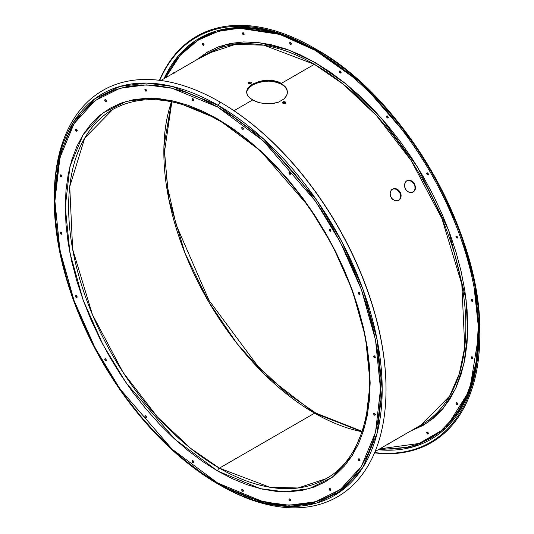 <?xml version="1.0" encoding="UTF-8"?>
<svg xmlns="http://www.w3.org/2000/svg" width="534" height="534" viewBox="0 0 534 534"><rect width="100%" height="100%" fill="white"/><g stroke="black" fill="none" stroke-linecap="round" stroke-linejoin="round"><path stroke-width="0.8" d="M246.995 90.74L250.046 86.715L252.582 84.959L259.21 82.289L267.013 81.115L270.985 81.195L278.341 82.737L281.425 84.172L281.425 83.337L285.85 87.269L287.012 89.612L287.305 93.283L286.531 95.693L283.968 98.97L278.347 102.221L272.934 103.556L265.024 103.709L259.217 102.668L252.575 99.998L233.999 110.718L252.575 99.998L248.15 96.287L246.988 94.211L246.595 92.062L246.988 89.919L248.15 87.836L252.569 84.132L259.184 81.462L263.022 80.661L270.972 80.36L274.81 80.901L281.425 83.337L314.366 64.32L343.469 84.379L376.557 115.644L411.1 160.467L441.912 218.506L461.817 284.282L464.74 347.193L459.267 373.9L449.681 395.988L421.48 424.764A214.227 123.688 -120 0 0 454.321 253.096A214.227 123.688 -120 0 0 314.366 64.32A1.362 0.788 120 0 0 315.327 62.652L300.388 54.875L285.59 48.861L271.078 44.682L256.994 42.373L243.471 41.946L230.635 43.421L218.62 46.772L207.539 51.978L196.125 60.135L226.282 44.395L258.302 42.506L288.567 49.936L315.327 62.652A1.362 0.788 -60 0 1 314.366 64.32L281.425 83.337L285.85 87.269L287.012 89.612L287.405 92.055L287.012 94.511L285.857 96.841L283.968 98.97L278.347 102.221L271.005 103.763L267.013 103.843L259.217 102.668L255.686 101.5L250.039 98.243L247.476 95.259L246.595 92.062L247.476 88.864L250.039 85.887L252.569 84.132L259.184 81.462L269.002 80.26L272.914 80.567L278.327 81.896L281.425 83.337L281.425 84.172L274.81 81.735L269.002 81.095L263.028 81.495L255.673 83.471L252.582 84.959L248.156 88.671L246.995 90.74L246.595 92.889M392.323 189.136L394.326 188.549L396.522 188.903L398.564 190.144L400.146 192.086L401.014 194.436L401.041 196.839L400.24 198.922L398.724 200.363L395.654 200.871L392.57 199.309L390.467 196.212L390.06 192.627L391.502 189.757L394.326 188.549L397.583 189.423L400.146 192.086L401.134 195.658L400.24 198.922L397.77 200.771L394.579 200.57L391.716 198.401L390.12 195.01L390.341 191.539L391.876 189.39M392.764 189.016L394.9 188.896L397.062 189.703L399.626 192.367L400.5 194.723L400.527 197.119L399.726 199.202L398.21 200.651L399.726 199.202L400.527 197.119L400.5 194.723L399.626 192.367L398.044 190.424L396.001 189.19L393.805 188.836L391.809 189.423M406.754 180.806L408.75 180.225L410.946 180.572L412.996 181.814L414.571 183.756L415.565 187.327L415.165 189.617L413.983 191.412L411.16 192.614L407.956 191.713L406.14 190.071L404.545 186.68L404.485 184.297L405.927 181.427L407.709 180.399L410.946 180.572L412.996 181.814L414.571 183.756L415.565 187.327L414.664 190.591L413.029 192.107L411.16 192.614L409.004 192.24L406.995 190.978L405.433 189.029L404.545 186.68L404.485 184.297L406.301 181.059M407.188 180.686L409.331 180.565L411.494 181.373L414.05 184.036L414.925 186.393L414.958 188.796L414.15 190.872L412.635 192.32L414.15 190.872L414.958 188.796L414.925 186.393L414.05 184.036L412.468 182.094L410.426 180.859L408.236 180.505L406.24 181.093M290.696 42.58A1.121 0.647 -120 0 0 291.277 43.581M290.503 44.275A1.121 0.647 60 0 1 289.768 43.287A1.121 0.647 60 0 1 289.942 42.386A1.121 0.647 60 0 1 290.503 42.44L291.297 43.815L290.503 44.275L289.708 42.9L290.503 42.44A1.121 0.647 60 0 1 291.237 43.428A1.121 0.647 60 0 1 291.063 44.329L290.503 44.275L291.297 43.815L291.063 44.329A1.121 0.647 60 0 1 290.503 44.275M193.074 98.937A1.121 0.647 -120 0 0 193.655 99.938M192.881 100.632A1.121 0.647 60 0 1 192.153 99.644A1.121 0.647 60 0 1 192.32 98.743A1.121 0.647 60 0 1 192.881 98.803L193.675 100.178L192.881 100.632L192.086 99.257L192.881 98.803A1.121 0.647 60 0 1 193.615 99.791A1.121 0.647 60 0 1 193.441 100.692L192.881 100.632L193.675 100.178L193.441 100.692A1.121 0.647 60 0 1 192.881 100.632M145.855 89.392A1.121 0.647 -120 0 0 146.429 90.393M145.662 91.087A1.121 0.647 60 0 1 144.928 90.099A1.121 0.647 60 0 1 145.101 89.198A1.121 0.647 60 0 1 145.662 89.258L146.456 90.633L145.662 91.087L144.868 89.712L145.662 89.258A1.121 0.647 60 0 1 146.396 90.246A1.121 0.647 60 0 1 146.223 91.14L145.662 91.087L146.456 90.633L146.223 91.14A1.121 0.647 60 0 1 145.662 91.087M243.477 33.035A1.121 0.647 -120 0 0 244.051 34.036M243.284 34.73A1.121 0.647 60 0 1 242.549 33.735A1.121 0.647 60 0 1 242.723 32.841A1.121 0.647 60 0 1 243.284 32.894L244.078 34.269L243.284 34.73L242.489 33.355L243.284 32.894A1.121 0.647 60 0 1 244.018 33.882A1.121 0.647 60 0 1 243.844 34.783L243.284 34.73L244.078 34.269L243.844 34.783A1.121 0.647 60 0 1 243.284 34.73M105.685 99.905A1.121 0.647 -120 0 0 106.266 100.906M105.492 101.593A1.121 0.647 60 0 1 104.764 100.606A1.121 0.647 60 0 1 104.931 99.711A1.121 0.647 60 0 1 105.492 99.765L106.286 101.14L105.492 101.593L104.704 100.218L105.492 99.765A1.121 0.647 60 0 1 106.226 100.752A1.121 0.647 60 0 1 106.052 101.654L105.492 101.593L106.286 101.14L106.052 101.654A1.121 0.647 60 0 1 105.492 101.593M203.307 43.541A1.121 0.647 -120 0 0 203.888 44.542M203.114 45.236A1.121 0.647 60 0 1 202.379 44.249A1.121 0.647 60 0 1 202.553 43.347A1.121 0.647 60 0 1 203.114 43.401L203.908 44.776L203.114 45.236L202.319 43.861L203.114 43.401A1.121 0.647 60 0 1 203.848 44.389A1.121 0.647 60 0 1 203.674 45.29L203.114 45.236L203.908 44.776L203.674 45.29A1.121 0.647 60 0 1 203.114 45.236M76.502 129.435A1.121 0.647 -120 0 0 77.083 130.436M76.309 129.295L77.103 130.67L76.309 131.13A1.121 0.647 60 0 1 75.574 130.142A1.121 0.647 60 0 1 75.748 129.241A1.121 0.647 60 0 1 76.309 129.295L76.309 129.295A1.121 0.647 60 0 1 77.043 130.283A1.121 0.647 60 0 1 76.869 131.184L75.574 130.142L75.574 129.442L76.309 129.295M173.196 73.779L173.136 73.392A1.121 0.647 60 0 1 173.37 72.878A1.121 0.647 60 0 1 173.93 72.938L174.238 73.178M61.156 175.105A1.121 0.647 -120 0 0 61.737 176.107M60.969 176.794A1.121 0.647 60 0 1 60.235 175.806A1.121 0.647 60 0 1 60.409 174.912A1.121 0.647 60 0 1 60.969 174.965L61.764 176.34L60.969 176.794L60.175 175.426L60.969 174.965A1.121 0.647 60 0 1 61.704 175.953A1.121 0.647 60 0 1 61.53 176.854L60.969 176.794L61.764 176.34L61.53 176.854A1.121 0.647 60 0 1 60.969 176.794M61.156 232.437A1.121 0.647 -120 0 0 61.737 233.438M60.969 234.126A1.121 0.647 60 0 1 60.235 233.138A1.121 0.647 60 0 1 60.409 232.243A1.121 0.647 60 0 1 60.969 232.297L61.764 233.672L60.969 234.126L60.175 232.757L60.969 232.297A1.121 0.647 60 0 1 61.704 233.285A1.121 0.647 60 0 1 61.53 234.186L60.969 234.126L61.764 233.672L61.53 234.186A1.121 0.647 60 0 1 60.969 234.126M76.502 295.816A1.121 0.647 -120 0 0 77.083 296.817M76.309 295.682L77.103 297.058L76.309 297.511A1.121 0.647 60 0 1 75.574 296.524A1.121 0.647 60 0 1 75.748 295.622A1.121 0.647 60 0 1 76.309 295.682L76.309 295.682A1.121 0.647 60 0 1 77.043 296.67A1.121 0.647 60 0 1 76.869 297.572L75.574 296.524L75.748 295.622L76.309 295.682M105.685 359.048A1.121 0.647 -120 0 0 106.266 360.049M105.492 358.915L106.286 360.283L105.492 360.744A1.121 0.647 60 0 1 104.764 359.756A1.121 0.647 60 0 1 104.931 358.855A1.121 0.647 60 0 1 105.492 358.915L105.492 358.915A1.121 0.647 60 0 1 106.226 359.903A1.121 0.647 60 0 1 106.052 360.797L104.764 359.756L104.931 358.855L105.492 358.915M145.855 415.939A1.121 0.647 -120 0 0 146.429 416.941M145.662 417.635A1.121 0.647 60 0 1 144.928 416.647A1.121 0.647 60 0 1 145.101 415.746A1.121 0.647 60 0 1 145.662 415.799L146.456 417.174L145.662 417.635L144.868 416.26L145.662 415.799A1.121 0.647 60 0 1 146.396 416.794A1.121 0.647 60 0 1 146.223 417.688L145.662 417.635L146.456 417.174L146.223 417.688A1.121 0.647 60 0 1 145.662 417.635M193.074 460.922A1.121 0.647 -120 0 0 193.655 461.923M192.881 462.611A1.121 0.647 60 0 1 192.153 461.623A1.121 0.647 60 0 1 192.32 460.729A1.121 0.647 60 0 1 192.881 460.782L193.675 462.157L192.881 462.611L192.086 461.236L192.881 460.782A1.121 0.647 60 0 1 193.615 461.77A1.121 0.647 60 0 1 193.441 462.671L192.881 462.611L193.675 462.157L193.441 462.671A1.121 0.647 60 0 1 192.881 462.611M242.723 489.585A1.121 0.647 -120 0 0 243.304 490.586M242.536 491.28A1.121 0.647 60 0 1 241.802 490.292A1.121 0.647 60 0 1 241.975 489.391A1.121 0.647 60 0 1 242.536 489.444L243.33 490.819L242.536 491.28L241.742 489.905L242.536 489.444A1.121 0.647 60 0 1 243.264 490.432A1.121 0.647 60 0 1 243.097 491.333L242.536 491.28L243.33 490.819L243.097 491.333A1.121 0.647 60 0 1 242.536 491.28M388.111 443.62L387.377 444.462A1.121 0.647 60 0 1 387.364 444.455M289.949 499.13A1.121 0.647 -120 0 0 290.523 500.131M289.755 500.825A1.121 0.647 60 0 1 289.021 499.837A1.121 0.647 60 0 1 289.194 498.936A1.121 0.647 60 0 1 289.755 498.99L290.549 500.365L289.755 500.825L288.961 499.45L289.755 498.99A1.121 0.647 60 0 1 290.489 499.984A1.121 0.647 60 0 1 290.316 500.879L289.755 500.825L290.549 500.365L290.316 500.879A1.121 0.647 60 0 1 289.755 500.825M427.734 432.26A1.121 0.647 -120 0 0 428.315 433.261M427.547 433.955A1.121 0.647 60 0 1 426.813 432.967A1.121 0.647 60 0 1 426.98 432.066A1.121 0.647 60 0 1 427.547 432.126L428.335 433.495L427.547 433.955L426.753 432.58L427.547 432.126A1.121 0.647 60 0 1 428.275 433.114A1.121 0.647 60 0 1 428.108 434.009L427.547 433.955L428.335 433.495L428.108 434.009A1.121 0.647 60 0 1 427.547 433.955M330.112 488.623A1.121 0.647 -120 0 0 330.693 489.625M329.925 488.483L330.713 489.858L329.925 490.319A1.121 0.647 60 0 1 329.191 489.331A1.121 0.647 60 0 1 329.365 488.43A1.121 0.647 60 0 1 329.925 488.483L329.925 488.483A1.121 0.647 60 0 1 330.653 489.471A1.121 0.647 60 0 1 330.486 490.372L329.191 489.331L329.191 488.63L329.925 488.483M456.917 402.729A1.121 0.647 -120 0 0 457.498 403.731M456.73 402.589L457.525 403.964L456.73 404.425A1.121 0.647 60 0 1 455.996 403.43A1.121 0.647 60 0 1 456.169 402.536A1.121 0.647 60 0 1 456.73 402.589L456.73 402.589A1.121 0.647 60 0 1 457.458 403.577A1.121 0.647 60 0 1 457.291 404.478L455.996 403.43L455.996 402.729L456.73 402.589M359.295 459.086A1.121 0.647 -120 0 0 359.876 460.088M359.108 458.953L359.903 460.328L359.108 460.782A1.121 0.647 60 0 1 358.374 459.794A1.121 0.647 60 0 1 358.548 458.893A1.121 0.647 60 0 1 359.108 458.953L359.108 458.953A1.121 0.647 60 0 1 359.843 459.941A1.121 0.647 60 0 1 359.669 460.842L358.374 459.794L358.548 458.893L359.108 458.953M472.263 357.059A1.121 0.647 -120 0 0 472.844 358.06M472.069 358.755A1.121 0.647 60 0 1 471.335 357.767A1.121 0.647 60 0 1 471.509 356.866A1.121 0.647 60 0 1 472.069 356.926L472.864 358.294L472.069 358.755L471.275 357.379L472.069 356.926A1.121 0.647 60 0 1 472.804 357.913A1.121 0.647 60 0 1 472.63 358.808L472.069 358.755L472.864 358.294L472.63 358.808A1.121 0.647 60 0 1 472.069 358.755M374.641 413.423A1.121 0.647 -120 0 0 375.222 414.424M374.447 415.118A1.121 0.647 60 0 1 373.713 414.13A1.121 0.647 60 0 1 373.887 413.229A1.121 0.647 60 0 1 374.447 413.283L375.242 414.658L374.447 415.118L373.653 413.743L374.447 413.283A1.121 0.647 60 0 1 375.182 414.271A1.121 0.647 60 0 1 375.008 415.172L374.447 415.118L375.242 414.658L375.008 415.172A1.121 0.647 60 0 1 374.447 415.118M374.641 356.091A1.121 0.647 -120 0 0 375.222 357.092M374.447 357.787A1.121 0.647 60 0 1 373.713 356.792A1.121 0.647 60 0 1 373.887 355.898A1.121 0.647 60 0 1 374.447 355.951L375.242 357.326L374.447 357.787L373.653 356.412L374.447 355.951A1.121 0.647 60 0 1 375.182 356.939A1.121 0.647 60 0 1 375.008 357.84L374.447 357.787L375.242 357.326L375.008 357.84A1.121 0.647 60 0 1 374.447 357.787M472.263 299.728A1.121 0.647 -120 0 0 472.844 300.729M472.069 301.423A1.121 0.647 60 0 1 471.335 300.435A1.121 0.647 60 0 1 471.509 299.534A1.121 0.647 60 0 1 472.069 299.587L472.864 300.962L472.069 301.423L471.275 300.048L472.069 299.587A1.121 0.647 60 0 1 472.804 300.582A1.121 0.647 60 0 1 472.63 301.476L472.069 301.423L472.864 300.962L472.63 301.476A1.121 0.647 60 0 1 472.069 301.423M456.917 236.342A1.121 0.647 -120 0 0 457.498 237.343M456.73 236.208L457.525 237.583L456.73 238.037A1.121 0.647 60 0 1 455.996 237.049A1.121 0.647 60 0 1 456.169 236.148A1.121 0.647 60 0 1 456.73 236.208L456.73 236.208A1.121 0.647 60 0 1 457.458 237.196A1.121 0.647 60 0 1 457.291 238.097L455.996 237.049L456.169 236.148L456.73 236.208M359.295 292.705A1.121 0.647 -120 0 0 359.876 293.707M359.108 292.565L359.903 293.94L359.108 294.401A1.121 0.647 60 0 1 358.374 293.413A1.121 0.647 60 0 1 358.548 292.512A1.121 0.647 60 0 1 359.108 292.565L359.108 292.565A1.121 0.647 60 0 1 359.843 293.553A1.121 0.647 60 0 1 359.669 294.454L358.374 293.413L358.374 292.712L359.108 292.565M330.112 229.473A1.121 0.647 -120 0 0 330.693 230.474M329.925 231.169A1.121 0.647 60 0 1 329.191 230.181A1.121 0.647 60 0 1 329.365 229.28A1.121 0.647 60 0 1 329.925 229.333L330.713 230.708L329.925 231.169L329.131 229.794L329.925 229.333A1.121 0.647 60 0 1 330.653 230.328A1.121 0.647 60 0 1 330.486 231.222L329.925 231.169L330.713 230.708L330.486 231.222A1.121 0.647 60 0 1 329.925 231.169M427.734 173.109A1.121 0.647 -120 0 0 428.315 174.111M427.547 174.805A1.121 0.647 60 0 1 426.813 173.817A1.121 0.647 60 0 1 426.98 172.916A1.121 0.647 60 0 1 427.547 172.976L428.335 174.351L427.547 174.805L426.753 173.43L427.547 172.976A1.121 0.647 60 0 1 428.275 173.964A1.121 0.647 60 0 1 428.108 174.865L427.547 174.805L428.335 174.351L428.108 174.865A1.121 0.647 60 0 1 427.547 174.805M289.949 172.582A1.121 0.647 -120 0 0 290.523 173.583M289.755 174.278A1.121 0.647 60 0 1 289.021 173.29A1.121 0.647 60 0 1 289.194 172.389A1.121 0.647 60 0 1 289.755 172.449L290.549 173.824L289.755 174.278L288.961 172.903L289.755 172.449A1.121 0.647 60 0 1 290.489 173.437A1.121 0.647 60 0 1 290.316 174.331L289.755 174.278L290.549 173.824L290.316 174.331A1.121 0.647 60 0 1 289.755 174.278M387.571 116.225A1.121 0.647 -120 0 0 388.145 117.226M387.377 117.921A1.121 0.647 60 0 1 386.643 116.926A1.121 0.647 60 0 1 386.816 116.032A1.121 0.647 60 0 1 387.377 116.085L388.171 117.46L387.377 117.921L386.583 116.545L387.377 116.085A1.121 0.647 60 0 1 388.111 117.073A1.121 0.647 60 0 1 387.938 117.974L387.377 117.921L388.171 117.46L387.938 117.974A1.121 0.647 60 0 1 387.377 117.921M340.345 71.242A1.121 0.647 -120 0 0 340.926 72.244M340.158 72.938A1.121 0.647 60 0 1 339.424 71.95A1.121 0.647 60 0 1 339.597 71.049A1.121 0.647 60 0 1 340.158 71.109L340.946 72.477L340.158 72.938L339.364 71.563L340.158 71.109A1.121 0.647 60 0 1 340.886 72.097A1.121 0.647 60 0 1 340.719 72.991L340.158 72.938L340.946 72.477L340.719 72.991A1.121 0.647 60 0 1 340.158 72.938M242.723 127.606A1.121 0.647 -120 0 0 243.304 128.607M242.536 129.301A1.121 0.647 60 0 1 241.802 128.314A1.121 0.647 60 0 1 241.975 127.412A1.121 0.647 60 0 1 242.536 127.466L243.33 128.841L242.536 129.301L241.742 127.926L242.536 127.466A1.121 0.647 60 0 1 243.264 128.454A1.121 0.647 60 0 1 243.097 129.355L242.536 129.301L243.33 128.841L243.097 129.355A1.121 0.647 60 0 1 242.536 129.301M314.219 49.308A231.542 133.68 -120 0 0 164.005 78.678L178.356 55.856L196.345 40.097L216.51 30.965L237.537 27.561L278.401 33.422L314.219 49.308M159.746 80.354A233.905 135.049 60 0 1 313.378 48.821A233.905 135.049 60 0 1 475.807 297.565A233.905 135.049 60 0 1 374.648 452.578A233.905 135.049 60 0 0 478.778 335.299A233.905 135.049 60 0 0 313.378 48.821L313.885 47.94A234.626 135.462 60 0 1 313.892 47.94A234.626 135.462 60 0 1 479.792 335.299A234.626 135.462 60 0 1 374.534 452.845A234.626 135.462 -120 0 0 476.902 297.985A234.626 135.462 -120 0 0 313.885 47.94L313.378 48.821A233.905 135.049 60 0 0 159.746 80.354M315.12 49.836A1.362 0.788 -60 0 1 315.327 50.41L279.836 34.43L239.245 28.235L218.299 31.359L198.147 40.117L180.091 55.436L165.567 77.777L171.534 66.91L179.764 55.81L189.29 46.471L200.036 38.989L211.891 33.428L224.747 29.837L238.471 28.262L252.936 28.716L268.001 31.192L283.521 35.658L299.347 42.086L315.327 50.41A1.362 0.788 120 0 0 315.12 49.836M314.366 64.32L263.876 45.17L235.347 44.382L207.252 53.707A214.227 123.688 -120 0 1 314.366 64.32M386.022 389.146A233.905 135.049 -120 0 0 220.622 102.374A233.905 135.049 -120 0 0 220.368 102.228A233.905 135.049 -120 0 1 220.622 102.374L220.115 102.081A234.626 135.462 60 0 1 386.022 389.44A234.626 135.462 60 0 1 220.115 485.226A234.626 135.462 -120 0 0 386.022 389.44A234.626 135.462 -120 0 0 220.115 102.074A234.626 135.462 60 0 1 220.115 102.081L220.622 102.374A233.905 135.049 -120 0 1 386.022 388.852L386.022 389.44M220.115 102.074L218.199 105.385A231.923 133.9 60 0 1 382.197 389.44A231.923 133.9 60 0 1 218.199 484.124L220.108 485.226A234.626 135.462 -120 0 0 220.115 485.226L264.123 503.061L290.062 506.466L316.602 503.061L341.76 490.606L362.906 467.41L377.151 433.141L382.197 389.44L377.151 339.911L362.906 289.188L341.76 241.575L316.602 200.07L264.123 139.474L218.199 105.385A2.383 1.375 120 0 0 217.712 107.047L263.295 140.883L315.394 201.044L340.372 242.249L361.364 289.508L375.509 339.871L380.515 389.032L375.509 432.42L361.364 466.442L340.372 489.471L315.394 501.833L289.048 505.211L263.295 501.833L217.712 483.036A2.383 1.375 120 0 0 218.199 484.124A2.383 1.375 -60 0 1 217.712 483.036L233.665 491.34L249.471 497.761L264.971 502.227L280.01 504.697L294.454 505.144L308.158 503.575L320.994 499.991L332.829 494.437L343.562 486.961L353.074 477.636L361.291 466.556L368.12 453.82L373.506 439.562L377.384 423.903L379.734 407.008L380.515 389.032L379.734 370.155L377.384 350.551L373.506 330.419L368.12 309.94L361.291 289.315L353.074 268.749L343.562 248.437L332.829 228.572L320.994 209.348L308.158 190.952L294.454 173.557L280.01 157.33L264.971 142.424L249.471 128.994L233.665 117.166L217.712 107.047L201.752 98.737L185.945 92.322L170.446 87.856L155.407 85.387L140.963 84.933L127.259 86.508L114.423 90.086L102.588 95.646L91.855 103.122L82.343 112.44L74.126 123.521L67.297 136.257L61.911 150.521L58.032 166.174L55.683 183.069L54.902 201.044L55.683 219.921L58.032 239.526L61.911 259.664L67.297 280.143L74.126 300.762L82.343 321.328L91.855 341.64L102.588 361.505L114.423 380.729L127.259 399.132L140.963 416.527L155.407 432.754L170.446 447.652L185.945 461.082L201.752 472.917L217.712 483.036L172.122 449.194L120.023 389.039L95.045 347.834L74.052 300.569L59.915 250.212L54.902 201.044L59.915 157.663L74.052 123.634L95.045 100.612L120.023 88.25L146.369 84.866L172.122 88.25L217.712 107.047A2.383 1.375 -60 0 1 218.199 105.385L172.282 86.455L146.336 83.05L119.803 86.455L94.645 98.903L73.498 122.099L59.254 156.375L54.208 200.07A231.923 133.9 60 0 1 218.199 105.385L220.115 102.074A234.626 135.462 -120 0 0 54.208 197.867A234.626 135.462 -120 0 0 54.208 198.975A234.626 135.462 60 0 1 220.115 102.074M112.787 109.423L84.726 138.059L69.74 186.62L72.644 249.231L92.455 314.7L123.12 372.458L157.497 417.074L190.431 448.186L219.394 468.151L314.606 413.176L264.837 374.688L236.716 343.168L208.941 302.257L184.931 253.009L168.784 199.089L163.925 146.476L171.494 101.727A213.206 123.094 -120 0 0 314.606 413.176A2.383 1.375 -60 0 1 315.801 413.062A2.383 1.375 120 0 0 314.606 413.176L219.394 468.151A213.206 123.094 60 0 0 325.994 478.711L298.039 487.996L269.643 487.208L219.394 468.151A2.383 1.375 120 0 0 217.712 471.068L260.392 488.67L284.509 491.834L309.173 488.67L332.562 477.096L352.22 455.535L365.463 423.676L370.149 383.052L365.463 337.014L352.22 289.862L332.562 245.607L309.173 207.025L260.392 150.695L217.712 119.015A2.383 1.375 120 0 0 218.199 120.103A2.383 1.375 -60 0 1 217.712 119.015L175.025 101.413L150.908 98.249L126.244 101.413L102.855 112.988L83.197 134.548L69.954 166.408L65.268 207.025L69.954 253.063L83.197 300.221L102.855 344.47L126.244 383.052L175.025 439.382L217.712 471.068A2.383 1.375 -60 0 1 219.394 468.151A213.206 123.094 60 0 1 80.107 280.27A213.206 123.094 60 0 1 112.787 109.423C141.777 93.517 176.914 97.075 218.199 120.103A2.383 1.375 -60 0 0 219.381 119.99M314.606 413.176L362.012 431.719A213.206 123.094 -120 0 1 314.606 413.176M313.892 47.94L361.718 83.13L414.197 143.726L439.362 185.231L460.502 232.837L474.746 283.567L479.792 333.089A231.923 133.9 -120 0 0 315.801 49.041L313.892 47.94A234.626 135.462 -120 0 0 159.466 80.32A234.626 135.462 60 0 1 313.885 47.94L315.801 49.041A231.923 133.9 -120 0 0 314.846 48.494M449.568 423.041L464.333 401.828L474.466 373.967M284.649 103.856L282.953 103.449L282.499 102.328L283.748 101.607L285.45 102.007L285.897 103.135L284.649 103.856L282.953 103.449L282.499 102.328L283.748 101.607L285.45 102.007L285.897 103.135L284.649 103.856M251.134 83.017L251.047 82.143L251.501 82.99L250.252 83.711L248.55 83.584L248.103 82.75L249.351 82.029L251.047 82.143L251.134 83.017L249.431 82.903L251.134 83.017M248.477 83.458L249.431 82.903L249.351 82.029L249.431 82.903L248.477 83.458M285.85 88.11L287.012 90.453L285.85 88.11L283.975 85.994L285.85 88.11M281.425 84.172L283.975 85.994L281.425 84.172M285.37 102.788L285.817 103.916L285.45 102.007L285.37 102.788L283.667 102.388L285.37 102.788M282.74 102.922L283.667 102.388L283.748 101.607L283.667 102.388L282.74 102.922M243.451 32.794L244.245 34.169M427.714 432.026L428.508 433.401M472.236 356.825L473.031 358.201M427.714 172.876L428.508 174.251M387.544 115.985L388.338 117.36M340.325 71.009L341.119 72.384M456.897 236.108L457.691 237.483M472.236 299.494L473.031 300.869M456.897 402.496L457.691 403.864M203.287 43.307L204.075 44.682M290.67 42.346L291.464 43.715M362.132 431.359L315.801 413.062A2.383 1.375 -60 0 1 316.288 414.15M197.086 59.574L208.02 51.698M77.103 130.67L76.869 131.184A1.121 0.647 60 0 1 76.309 131.13L77.103 130.67M77.103 297.058L76.869 297.572A1.121 0.647 60 0 1 76.309 297.511L77.103 297.058M106.286 360.283L106.052 360.797A1.121 0.647 60 0 1 105.492 360.744L106.286 360.283M330.713 489.858L330.486 490.372A1.121 0.647 60 0 1 329.925 490.319L330.713 489.858M359.903 460.328L359.669 460.842A1.121 0.647 60 0 1 359.108 460.782L359.903 460.328M359.903 293.94L359.669 294.454A1.121 0.647 60 0 1 359.108 294.401L359.903 293.94M217.712 119.015L232.65 128.487L247.449 139.568L261.96 152.143L276.045 166.094L289.568 181.286L302.404 197.573L314.419 214.802L325.5 232.804L335.546 251.407L344.463 270.424L352.153 289.682L358.548 308.992L363.587 328.163L367.225 347.02L369.415 365.376L370.149 383.052L369.415 399.879L367.225 415.706L363.587 430.357L358.548 443.714L352.153 455.635L344.463 466.015L335.546 474.746L325.5 481.741L314.419 486.948L302.404 490.299L289.568 491.774L276.045 491.347L261.96 489.037L247.449 484.852L232.65 478.844L217.712 471.068L202.766 461.59L187.968 450.516L173.457 437.94L159.372 423.989L145.849 408.79L133.013 392.503L120.998 375.275L109.917 357.273L99.871 338.676L90.954 319.659L83.264 300.402L76.869 281.091L71.83 261.914L68.192 243.063L66.002 224.707L65.268 207.025L66.002 190.197L68.192 174.378L71.83 159.719L76.869 146.363L83.264 134.441L90.954 124.068L99.871 115.337L109.917 108.335L120.998 103.135L133.013 99.785L145.849 98.309L159.372 98.73L173.457 101.046L187.968 105.225L202.766 111.232L217.712 119.015M218.199 484.124L218.199 484.124A231.923 133.9 60 0 1 54.208 200.07C55.009 255.265 72.457 311.609 106.566 369.087C138.193 420.425 175.399 458.773 218.199 484.124L220.108 485.226M256.273 499.951L282.74 505.271L310.314 503.956L337.034 493.456L360.076 471.649M193.054 98.703L193.842 100.078M145.829 89.158L146.623 90.533M105.665 99.664L106.453 101.039M76.475 129.201L77.27 130.576M61.136 174.865L61.931 176.24M61.136 232.197L61.931 233.572M76.475 295.582L77.27 296.957M105.665 358.815L106.453 360.19M145.829 415.706L146.623 417.081M193.054 460.682L193.842 462.057M242.703 489.351L243.497 490.726M289.922 498.896L290.716 500.271M330.092 488.39L330.886 489.765M359.275 458.853L360.07 460.228M374.614 413.189L375.409 414.558M374.614 355.858L375.409 357.226M359.275 292.472L360.07 293.847M330.092 229.24L330.886 230.615M289.922 172.349L290.716 173.724M242.703 127.372L243.497 128.747M315.327 62.652L346.125 84.058L381.229 117.994L417.495 167.022L448.587 230.121L466.115 299.848L467.664 333.196L464.046 363.233L455.609 388.578L443.14 408.41L427.687 422.514L410.352 431.185L423.122 425.384L433.167 418.382L442.079 409.651L449.775 399.278L456.169 387.357L461.209 374L464.84 359.342L467.036 343.522L467.771 326.695L467.036 309.012L464.84 290.656L461.209 271.806L456.169 252.629L449.775 233.318L442.079 214.061L433.167 195.043L423.122 176.44L412.041 158.444L400.019 141.216L387.19 124.923L373.666 109.73L359.582 95.78L345.071 83.204L330.272 72.123L315.327 62.652M474.132 287.666L478.27 325.887L476.381 361.004L468.678 391.168L455.963 415.145L439.422 432.447L420.405 443.307L379.794 448.827L392.19 449.094L405.913 447.519L418.763 443.934L430.624 438.367L441.364 430.885L450.896 421.546L459.127 410.446L465.968 397.696L471.355 383.412L475.247 367.732L477.59 350.811L478.377 332.815L477.59 313.905L474.132 287.679M352.293 76.656L331.314 60.542L315.327 50.41L352.306 76.662M173.136 73.392L173.93 72.938A1.121 0.647 60 0 1 173.944 72.944M388.171 443.994A1.121 0.647 60 0 1 387.938 444.522A1.121 0.647 60 0 1 387.377 444.462L388.171 444.008L387.938 444.522L387.07 444.221M457.525 403.964L457.291 404.478A1.121 0.647 60 0 1 456.73 404.425L457.525 403.964M457.525 237.583L457.291 238.097A1.121 0.647 60 0 1 456.73 238.037L457.525 237.583M478.771 334.331L469.753 390.054L445.89 428.028L413.309 446.798L378.232 449.735A231.542 133.68 -120 0 0 478.771 334.331M287.405 92.903L287.012 90.453M251.501 82.99L251.047 82.143L249.351 82.029L248.103 82.75L248.55 83.584L250.252 83.711L251.501 82.99M220.115 102.081L220.622 102.374M325.994 478.711C369.635 455.115 382.417 379.601 354.93 299.087C331.027 225.174 275.31 152.317 218.199 120.103M315.801 49.041C403.57 97.175 481.988 232.964 479.792 333.089L479.792 335.299M421.48 424.764L375.075 451.55M160.847 80.5L207.252 53.707M315.801 413.062L286.391 392.744L258.035 366.437L208.974 300.315L176.147 224.767L167.489 187.04L164.545 151.396L171.868 101.8M54.208 197.867L54.208 200.07"/></g></svg>
